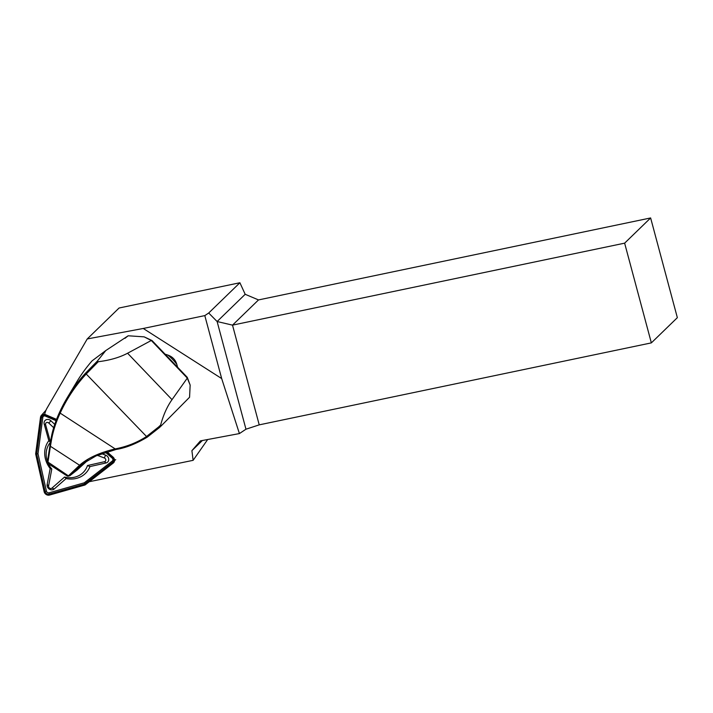 <?xml version="1.0" encoding="UTF-8"?>
<svg xmlns="http://www.w3.org/2000/svg" width="713" height="713" viewBox="0 0 713 713"><rect width="100%" height="100%" fill="white"/><g stroke="black" fill="none" stroke-linecap="round" stroke-linejoin="round"><path stroke-width="1.07" d="M87.236 338.951L143.251 328.47L204.809 315.601L208.704 313.007L239.898 282.749L119.08 308.007L87.236 338.951L47.111 407.996A26.221 23.048 41.5 0 0 44.678 414.405M259.229 424.859L651.352 342.882L677.35 317.668L650.63 217.946L624.633 243.16L232.509 325.137L259.229 424.859L245.967 429.208L239.416 433.575L221.681 378.567L204.809 315.601M245.967 429.208L217.117 321.527L208.704 313.007M97.298 361.152L98.269 361.714L86.211 373.995A192.02 168.758 -138.5 0 0 60.168 413.121L115.203 448.923A109.508 96.246 41.5 0 1 116.139 448.727C127.074 446.507 137.11 442.506 146.254 436.704L158.527 427.042A52.441 2.335 -43.8 0 0 160.657 425.019L161.183 425.911L189.569 397.248L190.157 385.065L187.269 377.346L152.021 340.538L144.151 336.857L128.18 335.778L105.765 350.573L92.066 360.867A196.325 172.546 -138.5 0 0 76.496 382.302L67.423 397.382A193.063 169.676 41.5 0 1 85.738 372.952L97.298 361.152L105.765 350.573M165.051 354.147L167.885 355.092C172.501 356.723 175.487 359.842 176.842 364.45L177.617 367.266M124.962 338.327L128.18 335.778M221.681 378.567L143.251 328.47M115.729 459.635L114.57 460.536M239.416 433.575L200.424 440.875L191.904 450.661L193.125 460.331L89.232 481.721M193.125 460.331L207.67 439.52M202.367 440.509L191.904 450.661M624.633 243.16L651.352 342.882M239.898 282.749L245.183 294.291L258.507 299.923L650.63 217.946M258.507 299.923L232.509 325.137L217.117 321.527L245.183 294.291M144.151 336.857L151.29 340.484L127.582 353.229C119.552 357.489 109.784 360.315 98.269 361.714M160.657 425.019C163.348 415.011 167.127 406.553 172.02 399.645L187.305 378.095L151.29 340.484M151.29 340.466L152.021 340.538M190.157 385.065L187.332 378.202M187.269 377.346L187.305 378.095M47.816 462.844L47.486 461.124L51.202 437.764C52.673 429.743 55.462 421.249 59.553 412.292A193.063 169.676 41.5 0 1 67.423 397.382M77.12 470.01L88.011 460.117M161.183 425.911A51.389 2.282 136.2 0 1 159.356 427.631L147.19 437.185C136.254 443.718 126.112 447.773 116.754 449.342A108.465 95.328 -138.5 0 0 115.836 449.529L96.103 455.874L82.53 463.878L69.883 475.696L68.163 476.213M67.022 475.901L68.68 475.589L79.553 465.233L50.409 446.276L47.976 462.122L48.778 464.038M80.721 465.357L79.553 465.233C87.761 458.022 99.651 452.586 115.203 448.923L115.836 449.529M59.553 412.292L60.168 413.121C56.291 421.392 53.475 429.921 51.728 438.691L50.409 446.276L49.919 445.286M68.68 475.589L69.883 475.696L68.368 475.821L47.45 461.73M47.976 462.122L47.486 461.124M56.55 419.369L45.641 414.69A4.198 3.69 -138.5 0 0 41.318 415.474A4.198 3.69 -138.5 0 0 40.507 417.265L35.65 453.931L44.135 491.649A4.198 3.69 -138.5 0 0 49.562 495.054L85.043 484.983L113.296 463.022A4.198 3.69 -138.5 0 0 113.732 462.612A4.198 3.69 -138.5 0 0 113.002 457.042L106.986 451.81M56.211 420.242L45.338 415.581A3.146 2.763 -138.5 0 0 41.497 417.515L36.657 454.012L45.106 491.551A3.146 2.763 -138.5 0 0 49.17 494.109L84.49 484.082L112.618 462.229A3.146 2.763 -138.5 0 0 112.396 457.737L105.943 452.131M101.585 453.628L105.586 455.126A4.403 3.868 41.5 0 1 108.733 459.279A4.403 3.868 41.5 0 1 105.97 462.969L89.963 466.578A24.599 21.613 41.5 0 1 66.131 478.557L54.259 488.958A4.403 3.868 41.5 0 1 49.357 489.127A4.403 3.868 41.5 0 1 47.156 484.492L50.186 468.53A24.599 21.613 41.5 0 1 48.832 440.714L44.215 424.146A4.403 3.868 41.5 0 1 45.971 419.832A4.403 3.868 41.5 0 1 50.935 420.768L54.723 424.378M56.051 420.679L45.382 416.098A2.094 1.845 -138.5 0 0 42.816 417.39L38.003 453.718L46.407 491.088A2.094 1.845 -138.5 0 0 49.117 492.79L84.277 482.808L112.28 461.053A2.094 1.845 -138.5 0 0 112.128 458.058L105.479 452.283M38.003 453.718L36.657 454.012M84.277 482.808L84.49 484.082M50.186 468.53L51.799 469.011L48.582 485.972A2.094 1.845 -138.5 0 0 51.96 488.093L64.571 477.042A22.29 19.59 -138.5 0 0 87.494 465.518L104.508 461.694A2.094 1.845 -138.5 0 0 104.321 457.96L97.316 455.34M50.391 442.381A22.29 19.59 -138.5 0 0 47.45 461.534M48.315 463.637A22.29 19.59 -138.5 0 0 51.799 469.011M48.832 440.714L50.489 442.256M53.662 427.693L48.787 423.05A2.094 1.845 -138.5 0 0 45.587 424.654L50.436 442.069M89.963 466.578L87.494 465.518M66.131 478.557L64.571 477.042M172.02 399.645L127.582 353.229M167.885 355.092A17.602 6.479 45.2 0 1 176.842 364.45M147.19 437.185L86.184 373.977M69.883 475.696L77.467 469.733M86.736 460.91L78.84 467.068L77.646 466.962M159.356 427.631L158.527 427.042M116.754 449.342L116.139 448.727M51.202 437.764L51.728 438.691M85.738 372.952L86.211 373.995M46.407 491.088L45.106 491.551M42.816 417.39L41.497 417.515M45.382 416.098L45.338 415.581M112.28 461.053L112.618 462.229M49.117 492.79L49.17 494.109M44.215 424.146L45.587 424.654M50.935 420.768L48.787 423.05M105.586 455.126L104.321 457.96M105.97 462.969L104.508 461.694M54.259 488.958L51.96 488.093M47.156 484.492L48.582 485.972M69.731 475.821L77.28 469.894M67.067 475.928L48.716 464.003M67.432 476.079L68.163 476.222M47.807 462.853L48.199 463.477M46.006 410.18L41.318 415.474"/></g></svg>
